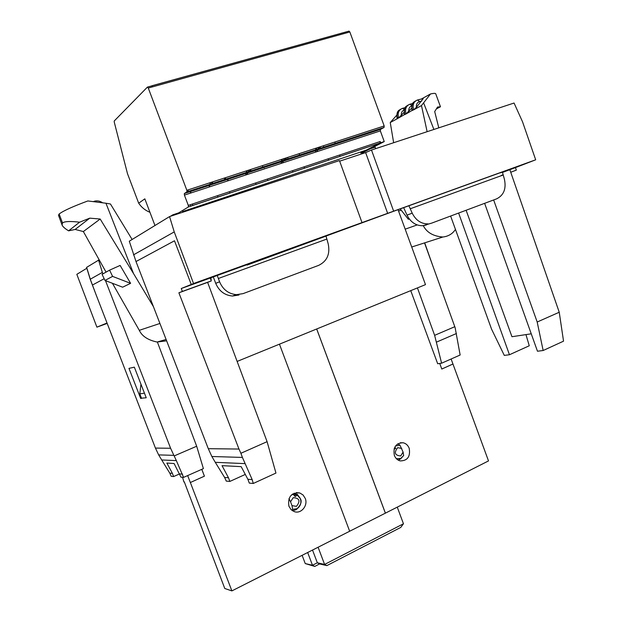 <?xml version="1.0" encoding="UTF-8"?>
<svg xmlns="http://www.w3.org/2000/svg" width="622" height="622" viewBox="0 0 622 622"><rect width="100%" height="100%" fill="white"/><g stroke="black" fill="none" stroke-linecap="round" stroke-linejoin="round"><path stroke-width="0.93" d="M293.359 494.187L297.207 494.257L297.285 495.135L295.155 496.597L292.876 493.829M288.973 498.619L290.544 501.814L293.211 497.678C299.571 498.09 300.644 500.982 296.445 506.347L291.99 505.639L292.667 509.426L291.982 510.382M396.393 458.694L400.708 458.468L403.662 455.553L403.087 452.085L399.985 445.197L395.53 445.974M394.853 447.07L395.724 448.454L394.06 449.146M403.087 452.085L400.7 455.957C394.838 455.428 393.827 452.661 397.66 447.669L401.734 448.439M291.99 505.639L290.544 501.814M399.985 445.197L397.8 443.797M292.565 510.786L296.165 509.706L298.887 507.171M394.27 448.446L395.724 448.454M293.911 493.922L294.75 493.518M300.014 497.989L297.207 494.257M401.874 457.722L398.228 460.124M302.121 555.322L305.239 563.563L314.763 566.417L319.584 563.936L326.853 565.608L400.755 527.417L403.46 523.771L397.264 507.132M318.099 547.236L324.598 564.442L403.46 523.771M307.665 552.515L312.485 565.266L305.239 563.563M319.584 563.936L317.329 562.778L324.598 564.442L326.853 565.608M314.763 566.417L312.485 565.266L317.329 562.778L312.524 550.058M281.743 159.356L281.533 160.958M285.249 158.213L284.93 159.854M264.809 168.756L264.397 168.539M246.537 170.832L246.312 172.465M249.826 169.759L249.492 171.431M228.717 180.582L226.976 179.595M226.183 179.05L225.436 178.483M315.875 148.223L315.681 149.801M319.591 147.017L319.288 148.627M210.213 182.681L209.979 184.337M191.467 192.789L189.671 191.794M188.847 191.242L187.416 190.114M280.988 163.454L281.735 161.689M281.999 160.81L282.349 159.162M282.497 162.956L283.352 161.152M283.663 160.266L284.075 158.594M245.581 175.054L246.351 173.258M246.631 172.364L246.996 170.685M246.973 174.595L247.859 172.768M248.178 171.859L248.613 170.156M315.315 152.203L316.03 150.47M316.287 149.607L316.621 147.982M316.932 151.667L317.756 149.902M318.052 149.031L318.448 147.391M209.039 187.028L209.847 185.2M210.135 184.291L210.516 182.58M212.016 182.09L211.566 183.824M186.849 190.293L148.277 88.052L349.844 31.963L384.178 125.955L186.849 190.293L186.927 191.864L184.33 193.551L184.415 195.106L188.31 205.431L188.388 206.963L176.08 214.435M362.027 153.035L384.24 141.575L380.337 130.892L380.462 129.399L384.046 127.463L384.178 125.955M349.844 31.963L349.059 31.1L151.768 85.875M154.964 225.514L144.833 198.846L138.683 203.192L127.479 173.662L114.246 122.052L114.246 120.963L147.391 87.134L148.277 88.052M182.518 211.589L366.249 150.135L380.042 143.006L380.19 141.513L192.556 203.977L192.61 205.524L188.373 206.978L192.626 205.563M225.693 179.206L224.464 178.032M188.536 191.351L187.253 190.161M319.529 148.549L319.553 147.251M138.683 203.192C141.544 207.429 145.299 210.461 149.941 212.296M250.402 171.136L250.441 169.565M285.498 159.667L285.529 158.12M384.24 141.575L380.648 142.772L380.19 141.513M360.783 153.043L380.648 142.772M192.556 203.977L188.31 205.431M409.206 448.33C410.551 456.579 407.558 460.778 400.218 460.91C397.474 460.171 395.522 458.336 394.348 455.39C392.995 447.234 395.926 443.019 403.142 442.763C405.979 443.447 408.001 445.305 409.206 448.33M305.247 498.401C308.302 505.647 300.908 514.417 294.089 511.533L290.964 509.48L288.896 506.184C287.652 496.877 291.29 492.468 299.796 492.958L303.085 495.003L305.247 498.401M295.396 494.07L294.222 493.145M184.291 481.871L224.775 588.49L231.889 590.9L488.503 460.918L451.121 359.003M385.399 513.142L316.699 328.976M439.746 363.466L441.791 369.048L453.003 363.994M231.889 590.9L190.363 482.517L204.42 476.172L201.808 469.322M279.449 344.168L349.665 531.242M385.368 513.142L316.676 328.991M441.791 369.033L452.948 364.002M204.42 476.172L201.769 469.338M204.381 476.164L190.363 482.517M187.665 475.573L190.324 482.509M183.949 482.027L182.541 477.307M141.559 398.391L139.818 393.858L140.961 384.209M139.818 393.858L144.452 393.182M169.557 216.588L174.238 231.905L193.543 283.523L362.012 222.606L339.441 160.593L169.557 216.588L129.298 241.212L136 261.543L208.292 448.687L211.861 456.501L242.417 457.427L240.901 453.275L238.972 449.045L208.292 448.687M362.012 222.606L535.682 159.807L522.542 121.819L514.06 103.027L371.497 150.026L365.635 152.6L339.651 161.176M86.847 268.245L76.825 274.341L96.9 327.156L107.077 323.44M99.116 259.833L86.637 267.367M531.25 333.812L511.953 336.712L466.111 210.252M458.624 213.058L509.457 354.742L529.268 345.762L525.955 334.613M245.301 474.43L229.86 481.428L228.476 477.75L222.031 465.66L241.165 466.64L247.875 479.274L249.313 483.115L253.286 483.457L275.95 473.07L267.095 441.674L207.624 282.372L211.309 280.911L210.236 278.034L181.251 288.522L191.249 284.472L174.487 240.784L136 261.543M410.738 290.637L437.686 363.738L441.597 363.217L460.14 355.014L455.133 327.654L424.531 242.899M174.238 231.905L133.481 254.872M387.646 213.323L365.635 152.6M393.64 211.169L371.497 150.026M96.9 327.156L106.93 323.043M98.548 260.019L102.358 272.405L90.213 279.262L95.881 294.206L90.283 279.208L86.621 267.32M105.491 280.631L170.599 448.26L155.43 448.081L158.657 454.892L173.872 455.351L174.183 455.934L196.676 446.231L157.35 341.968M102.358 272.405L102.91 273.874M173.872 455.351L170.599 448.26M247.875 479.274L252.174 479.609L245.146 463.631L215.274 462.317L211.861 456.501M493.65 199.965L537.19 322.017L543.146 350.513L537.47 351.228L484.631 203.332M509.457 354.742L504.286 355.387L491.567 329.155L450.616 216.044M210.811 279.566L211.255 279.433L210.835 279.628M215.274 462.317L224.612 477.447L228.476 477.75M224.612 477.447L226.284 481.117L229.86 481.428M417.44 287.908L434.63 335.336L441.597 363.217M140.689 398.5L128.972 368.38L134.336 367.159L146.232 397.769L141.482 398.189M166.859 463.056L174.098 463.522L180.955 477.191L183.576 477.385L176.337 460.607L161.712 459.969L169.79 473.148L172.395 473.358L166.859 463.056M183.576 477.385L203.394 468.615L196.676 446.231M193.543 283.523L190.884 284.604M251.638 262.632L251.809 263.215L331.386 233.989L210.236 278.034M390.655 212.359L327.514 235.513M515.428 167.613L502.506 172.418M535.682 159.807L515.436 167.606L516.322 170.125L510.74 172.255L509.853 169.759M428.107 223.889C421.156 223.936 415.861 220.359 412.215 213.175L407.021 215.119C410.637 222.248 415.9 225.786 422.812 225.732L431.738 223.104L496.613 198.853C503.758 195.292 506.37 188.824 504.458 179.439L502.421 172.1L500.5 172.792L507.054 170.265L387.685 213.432M537.19 322.017L559.24 312.244L510.74 172.255M174.183 455.934L176.337 460.607M155.43 448.081L95.881 294.206M181.251 288.522L182.363 291.43L178.887 292.807L238.972 449.045M407.021 215.119L403.771 207.927M219.597 281.82L218.353 278.485L326.861 239.066L328.214 243.894C330.266 254.095 327.063 261.263 318.604 265.392L243.07 293.631L236.453 294.657C228.546 293.887 222.925 289.611 219.597 281.82L215.71 283.313L213.276 276.813M543.146 350.513L563.54 341.167L559.24 312.244M409.276 218.944L408.366 219.286L400.397 209.147M252.174 479.609L253.286 483.457M432.687 265.477L424.702 242.844M179.711 473.933L182.588 474.158M179.688 473.878L173.6 476.553L172.395 473.358M182.363 291.43L211.309 280.911M326.861 239.066L326.014 236.103L331.386 233.989M412.215 213.175L410.248 208.774L503.221 174.992M408.942 205.905L410.248 208.774M178.887 292.807L207.624 282.372M267.095 441.674L240.901 453.275M217.14 275.258L218.353 278.485M215.71 283.313C219.014 291.034 224.589 295.271 232.434 296.025L239.003 295.007M422.812 225.732L426.42 224.962M245.146 463.631L242.417 457.427M169.79 473.148L171.205 476.312L173.6 476.553M158.657 454.892L161.712 459.969M251.809 263.215L247.082 265.096L246.856 264.358M326.014 236.103L247.082 265.096M423.302 225.693C426.754 232.488 433.277 236.267 442.887 237.013C448.384 236.352 452.575 233.818 455.459 229.409M438.782 127.844L434.7 111.571L437.561 107.023L440.469 106.766L435.711 93.728C435.361 93.183 433.635 93.261 430.517 93.953L421.483 105.577L427.127 131.685M442.996 218.897L442.032 219.255M393.648 142.718L390.251 122.526L396.688 115.264M411.78 246.988L442.864 237.021M166.618 340.817L157.109 342.038C147.989 340.117 142.049 336.214 139.297 330.329L112.419 283.282M132.128 239.486L110.452 203.993L105.958 203.231L133.528 273.563L153.424 306.654M398.546 211.052L401.112 210.057M402.255 221.168L398.554 211.076M398.663 211.037L401.136 210.08M421.483 105.577L413.63 109.845L416.421 107.311L423.271 98.556L418.046 99.847M415.737 100.85C412.417 102.599 411.266 105.654 412.3 110.001L412.059 110.537L413.63 109.845L413.474 109.363C412.425 104.737 413.723 101.635 417.37 100.033M415.099 108.687L406.042 113.958L411.585 108.197M408.149 105.064C404.86 106.805 403.725 109.814 404.743 114.106L404.518 114.635L406.042 113.958L405.894 113.484C404.852 108.92 406.143 105.841 409.758 104.263M407.488 112.823L398.64 117.97L404.051 112.364M400.747 109.177C397.489 110.903 396.37 113.88 397.372 118.118L397.155 118.631L398.64 117.97L398.492 117.504L397.372 118.118L397.52 118.584L390.251 122.526M106.059 272.117L83.356 231.547L75.153 229.448L68.599 230.84C64.828 228.515 62.643 226.563 62.06 224.97L62.503 222.909L59.137 214.015L58.484 215.235L62.06 224.97M112.582 276.393L109.596 270.15L120.124 265.431L130.604 283.337L122.62 287.193L104.986 280.436L112.582 276.393L130.604 283.337M133.528 273.563L100.181 219.03L83.356 231.547M62.503 222.909C64.704 221.339 70.395 221.098 79.585 222.194L89.747 218.159L100.181 219.03M59.137 214.015C63.716 210.508 74.018 206.107 87.842 200.953L105.958 203.231M430.517 93.953L421.343 99.03M436.504 108.85L440.469 106.766M79.585 222.194L68.599 230.84M109.596 270.15L102.07 274.341L104.986 280.436M89.747 218.159L75.153 229.448M416.421 107.311C416.134 104.333 417.191 102.42 419.609 101.58L417.494 99.994M408.794 111.462C408.506 108.625 409.494 106.759 411.756 105.849M401.353 115.513C401.066 112.745 402.022 110.903 404.222 109.985M237.137 361.421L425.487 284.627L398.15 209.956M375.696 148.635L375.152 147.157L370.222 148.806M178.623 212.895L172.753 214.854L172.978 215.461M170.35 216.324L172.753 214.854M292.667 509.426L297.153 508.625C300.628 506.098 301.662 502.724 300.255 498.502L297.285 495.135M291.438 494.941L293.576 494.35M400.148 459.137L401.361 458.095M294.525 495.446L297.044 494.241M186.911 191.879L384.023 127.479M151.799 85.844L152.662 86.792M151.784 85.914L147.577 87.08M380.485 129.384L184.345 193.535M380.337 130.892L184.415 195.106M226.043 179.089L224.799 177.923M320.307 146.784L320.291 148.3M286.283 157.871L286.268 159.419M380.042 143.006L192.61 205.524M366.49 221.098L360.861 223.306M104.162 278.718L92.491 285.016M456.455 333.509L436.636 342.061M434.63 335.336L454.799 326.705M503.151 174.743L501.418 175.373M433.892 129.454L423.66 102.995M417.175 224.923L405.186 229.168M139.297 330.329L159.916 323.463M400.063 116.858L398.492 117.504C397.466 112.924 398.788 109.869 402.45 108.345L404.339 109.511M411.842 105.483L409.882 104.224M419.609 101.58L421.763 101.044M93.448 201.497L94.078 201.567M296.165 509.706L297.153 508.625C301.056 504.629 302.09 501.254 300.255 498.502M403.662 455.553L399.775 459.487M328.649 160.134L328.167 158.828M323.852 147.134L323.362 145.789M218.011 197.042L217.498 195.673M212.887 183.389L212.351 181.982M256.108 184.33L255.611 182.985M251.101 170.902L250.58 169.518M292.97 172.03L292.48 170.708M288.072 158.828L287.566 157.459M186.927 191.864L384.046 127.463M151.784 85.813L345.187 32.173M147.546 87.072L151.815 85.89M380.462 129.399L184.33 193.551M226.089 179.074L224.853 177.908M380.065 142.99L192.665 205.454M190.83 206.162L190.301 204.747M340.063 156.332L339.589 155.026M335.297 143.394L334.807 142.057M229.992 193.045L229.479 191.685M224.9 179.463L224.371 178.063M267.88 180.403L267.382 179.066M262.904 167.046L262.391 165.67M304.555 168.165L304.065 166.851M299.687 155.034L299.182 153.673M403.142 442.763L400.288 442.771M299.796 492.958L296.274 492.608M86.575 267.359L90.213 279.262M210.664 277.863L211.255 279.433M232.434 296.025L236.453 294.657M166.105 339.48L157.109 342.038M414.151 101.829C412.153 102.941 411.422 105.756 411.974 110.273M406.586 106.028C404.595 107.171 403.872 109.954 404.432 114.362M399.207 110.125C397.209 111.307 396.502 114.051 397.077 118.359M410.419 104.076L412.689 103.509M405.163 107.66L402.978 108.205M102.42 202.671C99.893 200.968 97.211 200.478 94.357 201.201"/></g></svg>

